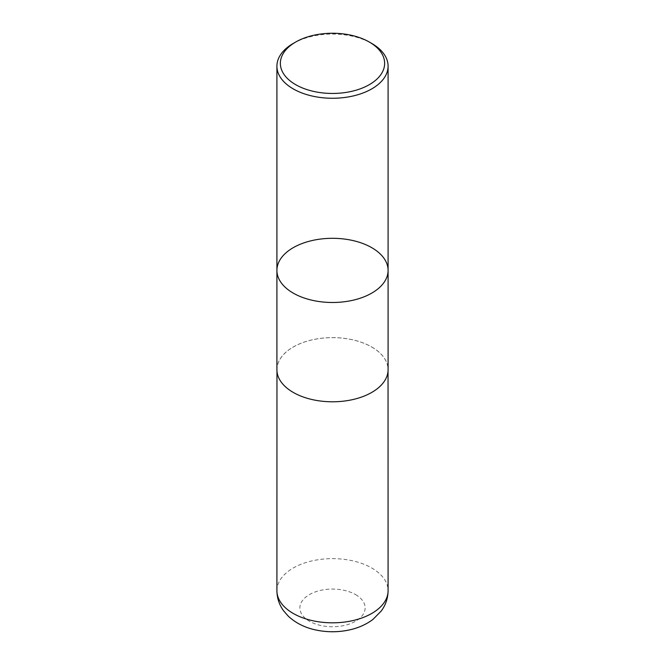 <?xml version="1.0" encoding="UTF-8"?>
<svg xmlns="http://www.w3.org/2000/svg" width="665" height="665" viewBox="0 0 665 665"><rect width="100%" height="100%" fill="white"/><g stroke="black" fill="none" stroke-linecap="round" stroke-linejoin="round"><path stroke-width="0.5" stroke-dasharray="3.33 2.49" d="M293.199 43.474A55.586 32.095 180 0 1 371.801 43.474M388.086 270.397A55.586 32.095 0 0 0 371.801 247.704A55.586 32.095 0 0 0 311.228 240.747A55.586 32.095 0 0 0 276.914 270.397M276.914 369.707A55.586 32.095 180 0 1 311.228 340.056A55.586 32.095 180 0 1 371.801 347.014A55.586 32.095 180 0 1 388.086 369.707M371.768 347.03A55.536 32.061 180 0 1 388.036 369.698A55.536 32.061 180 0 1 332.5 401.768A55.536 32.061 180 0 1 276.964 369.698A55.536 32.061 180 0 1 311.253 340.081A55.536 32.061 180 0 1 371.768 347.03M355.567 594.593A32.618 18.836 180 0 1 340.946 626.106A32.618 18.836 180 0 1 300.987 603.039A32.618 18.836 180 0 1 355.567 594.593M276.914 590.728A55.586 32.095 180 0 1 311.228 561.077A55.586 32.095 180 0 1 371.801 568.035A55.586 32.095 180 0 1 388.086 590.728M276.964 369.698L276.964 371.02M388.036 369.698L388.036 371.02"/><path stroke-width="1" d="M371.801 43.474L369.366 42.07A52.136 30.1 180 0 1 369.366 84.638A52.136 30.1 180 0 1 295.634 84.638A52.136 30.1 180 0 1 295.634 42.07A52.136 30.1 180 0 1 369.366 42.07L371.801 43.474A55.586 32.095 180 0 1 388.086 66.168A55.586 32.095 180 0 1 332.5 98.262A55.586 32.095 180 0 1 276.914 66.168A55.586 32.095 180 0 1 293.199 43.474L295.634 42.07M293.199 293.09A55.586 32.095 0 0 0 353.772 300.048A55.586 32.095 0 0 0 388.086 270.397A55.586 32.095 180 0 1 353.772 300.048A55.586 32.095 180 0 1 293.199 293.09A55.586 32.095 180 0 1 276.914 270.397A55.586 32.095 0 0 0 293.199 293.09M388.086 369.707A55.586 32.095 180 0 1 332.5 401.793A55.586 32.095 180 0 1 276.914 369.707L276.914 270.397A55.586 32.095 180 0 1 311.228 240.747A55.586 32.095 180 0 1 371.801 247.704A55.586 32.095 180 0 1 388.086 270.397L388.086 369.707M388.086 590.728A55.586 32.095 180 0 1 332.5 622.822A55.586 32.095 180 0 1 276.914 590.728C277.031 598.251 279.317 605.025 283.789 611.06L288.377 616.264C295.617 622.939 304.495 627.452 315.019 629.805C326.731 632.407 338.435 632.398 350.131 629.763C358.809 627.785 366.432 624.327 372.999 619.373L381.236 611.027C385.692 605 387.969 598.234 388.086 590.728L388.036 371.02M276.914 66.168L276.914 270.397M388.086 66.168L388.086 270.397M276.964 371.02L276.914 590.728"/></g></svg>
